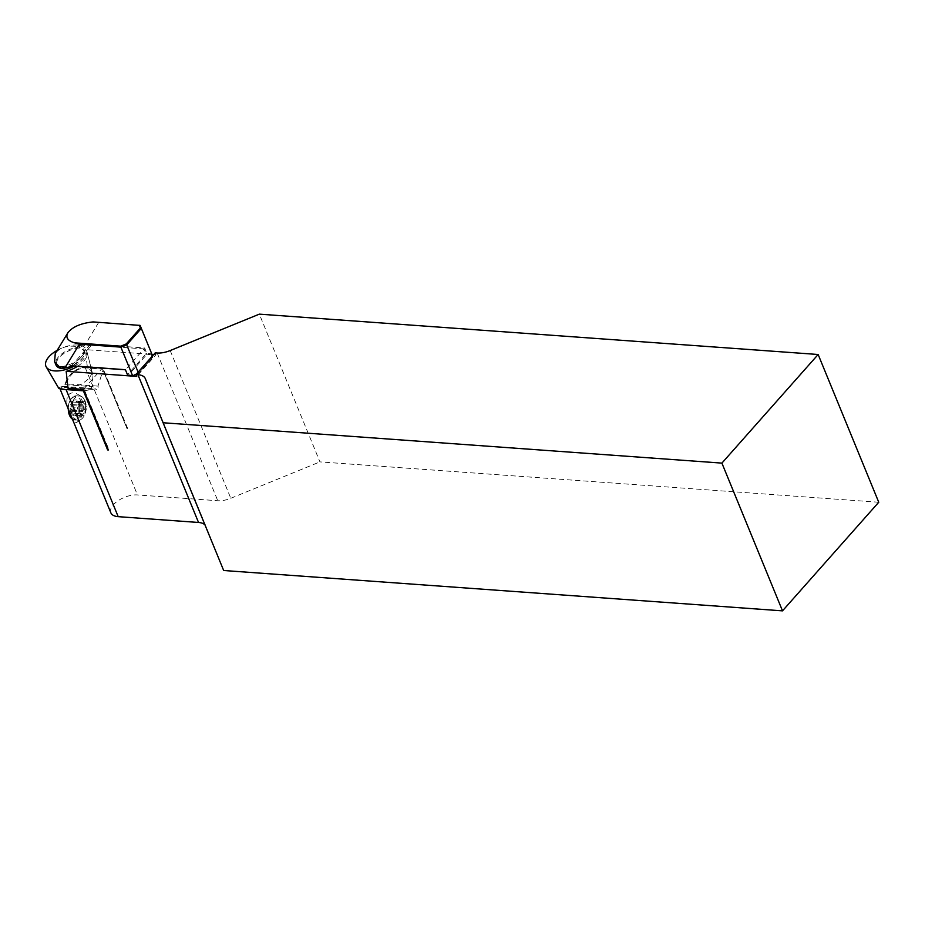 <?xml version="1.0" encoding="UTF-8"?>
<svg xmlns="http://www.w3.org/2000/svg" width="925" height="925" viewBox="0 0 925 925"><rect width="100%" height="100%" fill="white"/><g stroke="black" fill="none" stroke-linecap="round" stroke-linejoin="round"><path stroke-width="0.69" stroke-dasharray="4.62 3.47" d="M70.843 367.722A21.865 10.799 -22.3 0 0 72.196 367.121M74.231 366.103A21.865 10.799 -22.3 0 0 86.615 350.402A21.865 10.799 -22.3 0 0 57.177 350.344M82.441 389.321L90.789 388.338A17.517 8.649 -22.3 0 0 92.303 386.627L92.928 375.249C90.049 361.039 69.757 367.838 64.9 384.638A17.517 8.649 -22.3 0 0 64.091 385.494A17.517 8.649 -22.3 0 0 63.374 386.361C59.998 386.985 58.448 387.621 58.726 388.246M63.374 386.361L90.789 388.338M64.9 384.638L92.303 386.627M108.341 449.978L108.826 449.434L108.213 449.677M127.107 428.795L127.592 428.252L126.864 428.194L127.107 428.795L102.629 369.098L85.331 367.849C77.133 368.138 70.578 373.457 65.652 383.783L64.923 387.043L63.247 386.5L59.72 388.165L67.814 389.703M84.071 390.789L95.587 388.835A2.301 1.411 94.1 0 0 96.593 389.691A2.301 1.411 94.1 0 0 97.946 388.523A2.301 1.411 94.1 0 0 97.992 386.118L103.045 370.127M84.753 390.755L108.826 449.434M127.592 428.252L102.744 367.676L83.493 389.402M878.75 502.24L319.934 461.887L259.335 314.142M110.827 512.762A18.361 9.077 157.7 0 1 118.157 500.691A18.361 9.077 157.7 0 1 137.443 494.933L217.78 500.737A18.361 9.077 -22.3 0 0 230.787 498.286L319.934 461.887M223.677 570.505L205.905 526.371A18.361 9.077 -22.3 0 0 205.893 526.348A18.361 9.077 -22.3 0 0 205.003 524.961M155.227 352.853L155.978 354.703L136.727 376.417M127.673 375.226L125.442 369.792L143.976 348.887L146.023 353.87L127.488 374.787L128.263 375.377L146.786 354.472L151.434 354.807L152.521 357.512L138.38 373.469L136.137 374.394M77.48 366.335A21.587 10.661 -22.3 0 0 87.112 352.344A21.587 10.661 -22.3 0 0 85.435 349.604L152.012 354.414M155.978 354.703L153.735 354.541M71.26 416.285C72.797 421.708 74.775 423.638 77.226 422.101C82.88 417.51 89.586 402.699 81.747 396.49L75.492 393.16C63.663 390.419 65.964 407.139 70.832 415.256M102.744 367.676L87.274 366.554L85.435 349.604M102.629 369.098L126.864 428.194M87.274 366.554A18.939 9.354 157.7 0 1 91.737 370.59A18.939 9.354 157.7 0 1 68.022 388.28M61.339 368.543A17.679 8.73 157.7 0 1 59.246 357.478A17.679 8.73 157.7 0 1 79.515 348.031A17.679 8.73 157.7 0 1 83.065 357.166A17.679 8.73 157.7 0 1 67.294 367.468M66.565 367.41A18.361 9.077 -22.3 0 0 83.435 356.576A18.361 9.077 -22.3 0 0 84.487 350.563A18.361 9.077 -22.3 0 0 79.654 347.06L79.654 347.048A18.361 9.077 -22.3 0 0 61.929 353.755A18.361 9.077 -22.3 0 0 55.916 364.901M73.168 366.022L81.238 356.911A18.361 9.077 157.7 0 0 83.805 348.91A18.361 9.077 157.7 0 0 79.538 345.557L79.654 347.048C68.543 344.782 60.414 346.921 55.257 353.489M93.113 321.923L140.126 325.415M151.434 354.807L151.792 353.859L146.925 353.512L144.647 347.962L89.482 343.984L90.5 346.459L89.898 344.979L143.976 348.887L144.647 347.962M79.538 345.557L90.326 346.019M136.518 373.954L138.553 373.122L138.137 372.127M152.521 357.512L152.579 355.836L152.983 356.83L138.38 373.469M71.364 365.895L89.898 344.979L89.482 343.984M60.83 366.682A18.361 9.077 157.7 0 0 81.238 356.911L90.5 346.459M79.654 347.06L79.515 348.031M146.925 353.512L146.786 354.472L146.023 353.87L146.925 353.512M72.416 402.19A12.164 7.504 94.1 0 0 77.827 420.274A12.164 7.504 94.1 0 0 81.307 419.21A12.164 7.504 94.1 0 0 86.187 408.677A12.164 7.504 94.1 0 0 82.868 397.565A12.164 7.504 94.1 0 0 79.585 396.004A12.164 7.504 94.1 0 0 78.96 396.004A12.164 7.504 94.1 0 0 72.416 402.19M97.992 386.118L65.652 383.783M63.247 386.5L95.587 388.835M79.249 411.209A5.515 3.399 -85.9 0 1 79.457 405.705A5.515 3.399 -85.9 0 1 82.51 402.895A5.515 3.399 -85.9 0 1 85.366 405.601A5.515 3.399 -85.9 0 1 85.158 411.093A5.515 3.399 -85.9 0 1 82.105 413.903A5.515 3.399 -85.9 0 1 79.249 411.209A1.191 0.728 -85.9 0 1 79.33 411.798L79.238 414.377A1.191 0.728 94.1 0 0 80.302 415.383L81.724 414.065A1.191 0.728 -85.9 0 1 82.464 414.053L83.793 415.313A1.191 0.728 94.1 0 0 84.938 414.261L85.031 411.694A1.191 0.728 -85.9 0 1 85.435 410.654L86.869 409.347A1.191 0.728 94.1 0 0 86.95 407.289L85.609 406.029A1.191 0.728 -85.9 0 1 85.285 405L85.377 402.433A1.191 0.728 94.1 0 0 84.314 401.427L82.892 402.733A1.191 0.728 -85.9 0 1 82.152 402.745L80.822 401.485A1.191 0.728 94.1 0 0 79.677 402.537L79.585 405.104A1.191 0.728 -85.9 0 1 79.18 406.144L77.746 407.462A1.191 0.728 94.1 0 0 77.665 409.509L79.007 410.781A1.191 0.728 -85.9 0 1 79.249 411.209M82.152 402.745L75.26 402.248L77.839 400.883L78.394 404.502L80.059 407.786L77.318 414.782L74.844 413.567L73.156 414.863L72.092 413.857L72.115 410.284L70.127 407.971L72.289 405.647L72.878 400.976L75.26 402.248L82.892 402.733M84.314 401.427L77.839 400.883A8.036 4.96 94.1 0 0 72.878 400.976L80.822 401.485M80.302 415.383L72.358 414.874A8.036 4.96 94.1 0 0 77.318 414.782L83.793 415.313M82.464 414.053L75.573 413.556L81.724 414.065M72.878 400.976A8.036 4.96 94.1 0 0 70.127 407.971A8.036 4.96 94.1 0 0 72.358 414.874M77.318 414.782A8.036 4.96 94.1 0 0 80.059 407.786A8.036 4.96 94.1 0 0 77.839 400.883M85.331 367.849L137.443 494.933M157.181 352.992L217.78 500.737M205.893 526.348L145.294 378.603L205.905 526.371M170.2 350.552L230.787 498.286M98.686 322.42L84.58 345.603M72.543 402.017L79.677 402.537M72.693 404.607L79.585 405.104M72.289 405.647L79.18 406.144M70.612 406.942L77.746 407.462M70.531 409L77.665 409.509M72.115 410.284L79.007 410.781M72.439 411.301L79.33 411.798M72.092 413.857L79.238 414.377M77.804 413.752L84.938 414.261M78.151 411.197L85.031 411.694M78.556 410.157L85.435 410.654M79.735 408.827L86.869 409.347M79.804 406.769L86.95 407.289M78.729 405.532L85.609 406.029M78.394 404.502L85.285 405M78.243 401.913L85.377 402.433M69.282 402.375A11.25 6.938 94.1 0 0 74.671 419.106A11.25 6.938 94.1 0 0 81.331 402.155A11.25 6.938 94.1 0 0 69.282 402.375M72.439 419.152A12.164 7.504 94.1 0 0 74.937 420.066A12.164 7.504 94.1 0 0 83.308 408.468A12.164 7.504 94.1 0 0 76.694 395.796A12.164 7.504 94.1 0 0 69.537 401.982A12.164 7.504 94.1 0 0 68.288 409.035M92.928 375.249L86.615 350.402M60.021 388.893L59.72 388.165M91.737 370.59L87.112 352.344M83.805 348.91L84.487 350.563M83.065 357.166L83.435 356.576M82.868 397.565L81.747 396.49M81.307 419.21L77.226 422.101M64.253 387.355L96.593 389.691M80.498 401.334L73.329 400.814M79.885 415.545L72.705 415.024M84.117 415.464L76.948 414.943M84.73 401.253L77.55 400.733M82.475 402.895L75.584 402.398M82.14 413.903L75.26 413.406M77.827 420.274L72.485 419.268M67.941 408.191L69.155 402.097C73.318 394.489 74.994 396.235 76.694 395.796L79.585 396.004"/><path stroke-width="1.39" d="M57.177 350.344A21.865 10.799 -22.3 0 0 48.979 356.738A21.865 10.799 -22.3 0 0 46.25 366.947A21.865 10.799 -22.3 0 0 70.843 367.722M72.196 367.121A21.865 10.799 -22.3 0 0 74.231 366.103M46.25 366.947L58.726 388.246C61.443 389.749 69.352 390.107 82.441 389.321M108.213 449.677L107.624 449.92L83.377 390.824L84.071 390.789M77.48 366.335A21.587 10.661 -22.3 0 1 66.184 371.33L68.022 388.28L83.493 389.402L108.341 449.978L107.624 449.92M818.151 354.495L259.335 314.142L170.2 350.552A18.361 9.077 157.7 0 1 157.181 352.992L155.227 352.853L135.975 374.579L137.929 374.717A18.361 9.077 157.7 0 1 145.294 378.603A18.361 9.077 157.7 0 1 145.306 378.637L163.089 422.76L721.905 463.113L818.151 354.495L878.75 502.24L782.504 610.858L721.905 463.113M163.089 422.76L223.677 570.505L782.504 610.858M205.003 524.961A18.361 9.077 -22.3 0 0 198.528 522.463L118.192 516.659A18.361 9.077 157.7 0 1 110.827 512.762L60.021 388.893M66.184 371.33L136.727 376.417L135.975 374.579M136.137 374.394L132.899 375.712L127.673 375.226L132.541 375.585L120.874 347.141L79.434 344.146L74.578 342.828C67.675 340.793 65.432 337.463 67.837 332.838C72.404 326.86 80.833 323.218 93.113 321.923L140.126 325.415L141.317 328.398L126.887 344.69L120.874 347.141L120.782 346.158L126.263 343.927L140.403 327.97L139.317 325.253M153.735 354.541L152.012 354.414M67.814 389.703L83.377 390.824M70.832 415.256L71.26 416.285M125.442 369.792L71.364 365.895L71.977 367.364L71.075 367.734L60.83 366.682L60.749 368.404A18.361 9.077 -22.3 0 0 66.565 367.41M71.075 367.734L70.242 365.71L125.395 369.688L127.673 375.226M67.294 367.468A17.679 8.73 157.7 0 1 61.339 368.543L60.749 368.404A18.361 9.077 -22.3 0 1 55.916 364.901L54.61 361.71L60.738 368.381M74.578 342.828L120.782 346.158M67.837 332.838L55.257 353.489L54.61 361.71M140.403 327.97L141.317 328.398L152.579 355.836L140.126 325.415M138.137 372.127L126.263 343.927M132.899 375.712L136.518 373.954M71.977 367.364L73.168 366.022M70.242 365.71L71.364 365.895M66.103 389.633L118.192 516.659M137.929 374.717L198.528 522.463M79.434 344.146L65.328 367.317M68.288 409.035A12.164 7.504 94.1 0 0 72.439 419.152M72.485 419.268L67.941 408.191"/></g></svg>

